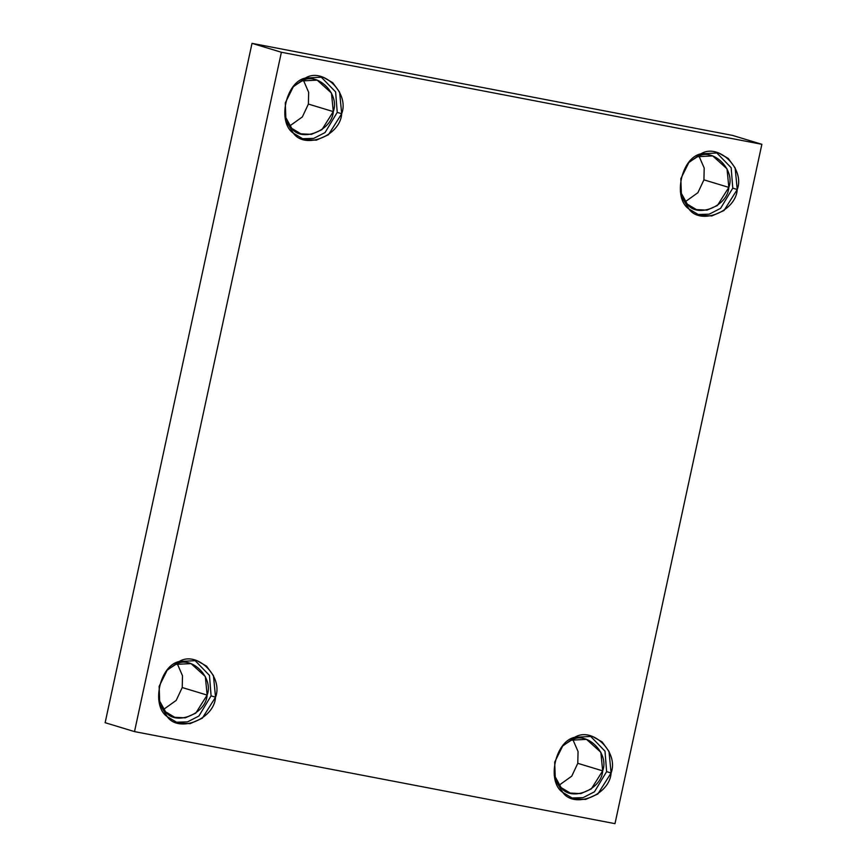 <?xml version="1.0" encoding="UTF-8"?>
<svg xmlns="http://www.w3.org/2000/svg" width="867" height="867" viewBox="0 0 867 867"><rect width="100%" height="100%" fill="white"/><g stroke="black" fill="none" stroke-linecap="round" stroke-linejoin="round"><path stroke-width="1.3" d="M341.696 113.729L339.593 92.151L332.711 82.647L322.947 77.12L305.347 78.052L293.284 86.787L285.276 102.924L285.947 120.73L293.425 133.204L304.024 139.533L316.282 140.172L328.463 134.743L341.696 113.729L337.23 112.374L325.06 132.553L313.713 138.395L301.824 138.753L313.713 138.395L325.06 132.553L337.23 112.374L341.696 113.729C340.493 135.631 305.021 149.937 293.425 133.204C277.007 122.442 285.763 81.91 305.347 78.052C322.968 66.911 349.683 93.127 341.696 113.729M320.682 76.545L335.627 91.956L337.23 112.374L335.627 91.956L320.682 76.545M333.286 111.615C332.245 130.462 301.738 142.762 291.756 128.37L284.831 115.82L291.756 128.37L300.882 133.821L311.416 134.363L321.906 129.692L333.286 111.615L331.476 93.062L317.159 80.122L302.019 80.924L293.826 86.18L302.019 80.924C317.181 71.343 340.157 93.896 333.286 111.615L308.392 104.073L302.355 116.926L289.654 126.008L302.355 116.926L308.392 104.073L333.286 111.615M303.483 80.382L308.652 92.281L308.392 104.073L308.652 92.281L303.483 80.382M215.547 697.209L213.445 675.631L206.552 666.127L196.798 660.589L179.198 661.521L167.136 670.256L159.127 686.393L159.799 704.199L167.266 716.673L177.876 723.013L190.122 723.652L202.314 718.212L215.547 697.209L211.082 695.854L198.911 716.023L187.554 721.864L175.676 722.233L187.554 721.864L198.911 716.023L211.082 695.854L215.547 697.209C214.344 719.101 178.862 733.417 167.266 716.673C150.858 705.911 159.615 665.39 179.198 661.521C196.82 650.38 223.523 676.607 215.547 697.209M194.533 660.015L209.467 675.426L211.082 695.854L209.467 675.426L194.533 660.015M207.137 695.096C206.097 713.931 175.578 726.243 165.608 711.84L158.683 699.301L165.608 711.84L174.733 717.291L185.267 717.843L195.747 713.173L207.137 695.096L205.327 676.531L191.011 663.602L175.86 664.393L167.667 669.66L175.86 664.393C191.022 654.813 213.997 677.376 207.137 695.096L182.233 687.542L176.196 700.395L163.505 709.488L176.196 700.395L182.233 687.542L207.137 695.096M177.334 663.862L182.504 675.751L182.233 687.542L182.504 675.751L177.334 663.862M611.094 772.985L608.992 751.407L602.099 741.903L592.345 736.365L574.734 737.297L562.683 746.032L554.674 762.169L555.346 779.975L562.813 792.449L573.423 798.789L585.669 799.428L597.862 793.988L611.094 772.985L606.618 771.63L594.459 791.799L583.101 797.64L571.212 798.008L583.101 797.64L594.459 791.799L606.618 771.63L611.094 772.985C609.88 794.876 574.409 809.193 562.813 792.449C546.394 781.687 555.162 741.166 574.734 737.297C592.356 726.156 619.071 752.383 611.094 772.985M590.08 735.79L605.014 751.201L606.618 771.63L605.014 751.201L590.08 735.79M602.673 770.871C601.633 789.707 571.125 802.018 561.144 787.615L554.23 775.076L561.144 787.615L570.269 793.067L580.814 793.619L591.294 788.948L602.673 770.871L600.864 752.307L586.547 739.378L571.407 740.169L563.214 745.436L571.407 740.169C586.569 730.588 609.544 753.152 602.673 770.871L577.78 763.318L571.743 776.171L559.042 785.264L571.743 776.171L577.78 763.318L602.673 770.871M572.881 739.638L578.051 751.526L577.78 763.318L578.051 751.526L572.881 739.638M737.243 189.505L735.14 167.927L728.247 158.423L718.494 152.895L700.894 153.827L688.832 162.562L680.823 178.7L681.495 196.506L688.962 208.98L699.571 215.309L711.818 215.948L724.01 210.518L737.243 189.505L732.767 188.15L720.607 208.329L709.249 214.171L697.371 214.528L709.249 214.171L720.607 208.329L732.767 188.15L737.243 189.505C736.029 211.407 700.558 225.713 688.962 208.98C672.543 198.218 681.31 157.686 700.894 153.827C718.515 142.687 745.219 168.902 737.243 189.505M716.229 152.321L731.163 167.732L732.767 188.15L731.163 167.732L716.229 152.321M728.833 187.391C727.792 206.238 697.274 218.538 687.303 204.146L680.378 191.596L687.303 204.146L696.429 209.597L706.963 210.139L717.442 205.468L728.833 187.391L727.023 168.837L712.696 155.897L697.556 156.699L689.363 161.956L697.556 156.699C712.717 147.119 735.693 169.672 728.833 187.391L703.928 179.848L697.892 192.702L685.201 201.783L697.892 192.702L703.928 179.848L728.833 187.391M699.03 156.158L704.199 168.057L703.928 179.848L704.199 168.057L699.03 156.158M281.385 52.258L252.015 43.35L105.135 722.699L134.504 731.607L281.385 52.258L761.865 144.301L614.985 823.65L134.504 731.607L105.135 722.699L252.015 43.35L281.385 52.258L134.504 731.607L614.985 823.65L761.865 144.301L732.496 135.393L761.865 144.301L281.385 52.258M732.496 135.393L252.015 43.35L732.496 135.393"/></g></svg>
